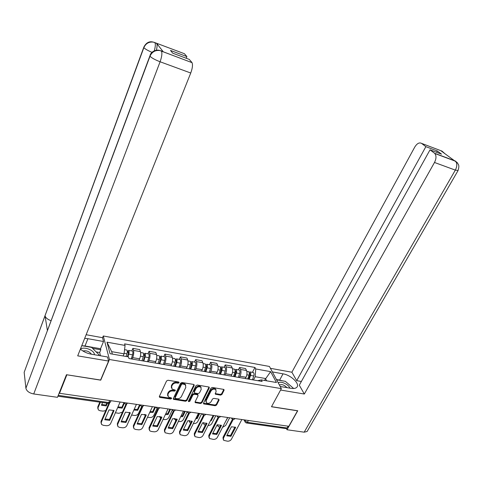 <?xml version="1.0" encoding="UTF-8"?>
<svg xmlns="http://www.w3.org/2000/svg" width="483" height="483" viewBox="0 0 483 483"><rect width="100%" height="100%" fill="white"/><g stroke="black" fill="none" stroke-linecap="round" stroke-linejoin="round"><path stroke-width="0.72" d="M179.096 382.711L178.68 381.999L167.987 380.26L166.569 380.96L159.372 396.41L159.988 397.412L170.614 399.012L171.592 398.529L171.495 397.974L168.326 396.978L167.891 394.436L168.489 393.162C169.461 391.538 170.958 390.795 172.974 390.934L174.345 391.152L175.323 390.662L175.22 390.095L172.087 389.105L171.622 386.503L172.232 385.211C173.21 383.574 174.713 382.832 176.736 382.977L178.112 383.2L179.096 382.711M220.586 395.124L221.945 394.448L224.064 390.27L223.925 389.443L212.345 387.463L210.968 388.151L203.536 403.088L203.663 403.879L215.219 405.732L216.565 405.056L219.089 400.081L218.57 399.115L213.812 398.372L212.454 399.049L211.204 401.536C209.845 403.335 208.27 403.782 206.47 402.876L206.126 400.763L211.029 390.934C212.363 389.141 213.933 388.676 215.738 389.552L216.118 391.749L215.291 393.391L215.43 394.206L220.586 395.124L220.29 394.43L221.643 393.754L223.828 389.383M66.811 374.772L100.736 380.163L109.442 359.503L281.348 388.64L271.476 406.752L297.534 410.816L288.81 426.29L59.512 393.289L59.391 392.534L58.268 395.36L108.766 402.562L110.583 401.753M66.829 374.88L59.512 393.289M194.22 385.44L193.653 384.432L182 382.536L180.594 383.23L173.325 398.523L173.457 399.308L185.502 401.258L186.879 400.57L194.22 385.44L194.009 384.565M197.324 385.023L209.145 387.052L209.29 387.879L201.87 402.834L200.505 403.516L195.241 402.605L195.108 401.814L198.084 395.752L197.529 394.768L194.287 394.261L192.904 394.949L189.819 401.282L188.551 401.627L188.461 401.077L195.935 385.718L197.324 385.023M102.547 337.774L103.284 335.975L269.429 366.458L281.348 388.64M288.128 426.187L287.113 427.98L285.942 428.59L246.668 423.011M138.983 360.252L139.611 358.833C140.644 356.146 140.921 353.749 140.432 351.636L133.525 350.404C133.996 352.53 133.713 354.933 132.68 357.631L132.058 359.056M133.525 350.404L132.897 348.37L131.781 350.948M140.432 351.636L139.78 349.607L132.897 348.37M147.943 353.816L149.072 351.268L149.754 353.29C150.267 355.403 150.008 357.788 148.963 360.451L148.329 361.858M155.115 363.029L155.749 361.628C156.8 358.978 157.053 356.599 156.522 354.492L155.816 352.475L149.072 351.268M163.773 356.623L164.92 354.105L165.651 356.116C166.212 358.217 165.965 360.578 164.914 363.21L164.274 364.605M170.922 365.752L171.562 364.363C172.618 361.743 172.86 359.388 172.28 357.299L171.531 355.289L164.92 354.105M179.29 359.37L180.455 356.889L181.228 358.887C181.831 360.976 181.602 363.319 180.539 365.921L179.893 367.297M186.408 368.414L187.06 367.05C188.122 364.46 188.346 362.123 187.73 360.046L186.927 358.048L180.455 356.889M194.498 362.069L195.675 359.612L196.496 361.604C197.142 363.675 196.925 365.999 195.856 368.571L195.204 369.93M201.586 371.029L202.244 369.676C203.319 367.116 203.524 364.804 202.866 362.739L202.021 360.753L195.675 359.612M209.411 364.713L210.594 362.286L211.463 364.267C212.146 366.325 211.946 368.626 210.872 371.173L210.208 372.514M216.469 373.594L217.133 372.254C218.213 369.724 218.407 367.43 217.706 365.377L216.819 363.403L210.594 362.286M224.027 367.303L225.229 364.906L226.135 366.875C226.859 368.921 226.672 371.204 225.585 373.721L224.921 375.05M231.055 376.106L231.725 374.784C232.818 372.278 232.993 370.008 232.257 367.968L231.333 365.999L225.229 364.906M238.367 369.845L239.574 367.472L240.522 369.435C241.283 371.469 241.114 373.727 240.021 376.221L239.345 377.531M245.364 378.569L246.04 377.259C247.139 374.784 247.296 372.532 246.529 370.503L245.563 368.547L239.574 367.472M123.135 355.959L124.059 353.81L111.676 351.648L112.334 354.087M266.664 380.815L265.463 378.503L255.199 376.71L255.73 368.958L270.631 371.644L276.439 382.512L261.321 379.892L262.118 381.455L128.955 358.525L128.466 356.883L110.046 353.695L106.984 342.181L125.067 345.436L124.059 353.81M255.73 368.958L254.964 367.466L124.608 343.872L125.067 345.436M109.442 359.503L103.284 335.975M264.442 380.435L270.631 371.644M255.199 376.71L253.497 379.97M252.428 372.339L254.964 367.466M261.321 379.892L257.626 380.682M106.984 342.181L111.676 351.648M178.825 382.035L177.853 382.494L176.476 382.27C174.454 382.125 172.956 382.868 171.978 384.504L172.232 385.211M171.399 387.873L171.374 385.79L171.978 384.504M167.661 395.752L167.643 393.717L168.241 392.45C169.213 390.825 170.704 390.089 172.721 390.222L174.091 390.439L175.045 389.992M159.33 396.531L170.366 398.3L171.314 397.871M173.276 398.65L185.237 400.546L186.613 399.858L193.949 384.74M182.52 383.913L181.542 384.402L175.148 397.805L175.244 398.36L176.995 398.716C178.982 398.843 180.461 398.107 181.433 396.513L185.816 387.384L185.339 384.74L182.52 383.913L182.254 383.206L181.276 383.695L181.542 384.402M175.1 397.956L174.894 397.092L181.276 383.695M185.78 385.247L185.074 384.039L183.697 383.442L183.963 384.148M182.254 383.206L183.697 383.442M195.054 401.959L200.228 402.81L201.592 402.128L209.067 386.998M197.867 394.889L197.257 394.062L194.015 393.554L192.632 394.243L189.547 400.57L189.819 401.282M188.485 401.023L189.547 400.57M201.206 389.407L200.813 387.203C198.966 386.291 197.366 386.744 196.013 388.58L194.299 392.093L194.86 393.09L198.102 393.597L199.485 392.914L201.206 389.407M201.127 387.541L200.53 386.509C198.688 385.591 197.088 386.044 195.736 387.879L196.013 388.58M194.22 392.347L194.021 391.393L195.736 387.879M215.225 393.567L220.29 394.43M216.034 389.853L215.442 388.857C213.643 387.982 212.073 388.441 210.733 390.24L211.029 390.934M205.915 401.886L205.843 400.057L210.733 390.24M203.482 403.239L214.929 405.026L216.275 404.356L218.859 399.212M127.397 356.695L128.351 353.598L128.345 351.805L127.76 352.294L127.5 351.425L128.719 350.404L132.107 351.002M127.917 356.786L128.738 354.136C129.209 352.342 129.203 351.099 128.719 350.404M131.261 358.917L132.535 354.8C133 353.013 132.994 351.775 132.505 351.075M102.565 402.55L101.412 405.225L106.266 405.907L107.419 403.239M127.258 352.21L128.52 352.427M100.386 402.236L98.001 407.809L98.303 409.886L100.035 410.731L103.024 411.136L105.717 410.604M126.117 356.478L126.938 353.822C127.409 352.029 127.403 350.785 126.926 350.084L126.528 350.018M106.84 403.154L106.049 404.989L106.266 405.907M101.702 404.549L106.049 404.989M97.826 408.57L97.795 406.885L98.001 407.809M99.818 402.158L97.795 406.885M113.475 410.296L109.466 419.431L105.052 419.027M101.062 423.126L101.032 421.411L108.874 403.323M109.695 420.391L114.018 410.556L109.043 409.868L104.739 419.745L109.695 420.391L109.466 419.431M109.659 402.997L101.243 422.377L101.545 424.472L103.314 425.312L106.369 425.704C108.343 425.795 109.756 425.094 110.619 423.591L120.128 402.013M143.24 360.982L144.652 356.454L144.616 354.679L144.012 355.156L143.735 354.293L144.991 353.29L148.281 353.876M143.783 361.079L145.063 356.991C145.528 355.216 145.504 353.985 144.991 353.29M147.502 361.719L148.782 357.643C149.247 355.874 149.217 354.643 148.704 353.948M124.282 403.359L122.157 408.135L117.665 407.604M143.614 355.083L144.809 355.295M115.389 412.778L118.903 413.309L122.471 412.065M142.02 360.771L143.3 356.683C143.765 354.908 143.747 353.677 143.234 352.976L142.823 352.904M123.859 402.852L121.921 407.223L122.157 408.135M117.967 406.915L121.921 407.223M159.203 363.729L160.622 359.249L160.561 357.486L159.939 357.957L159.644 357.112M159.77 363.832L161.05 359.787C161.515 358.036 161.479 356.81 160.936 356.116L159.644 357.094M163.417 364.454L164.697 360.427C165.156 358.676 165.12 357.456 164.57 356.762L164.135 356.683M140.118 405.092L137.74 410.321L133.869 410.031M159.631 357.903L160.773 358.108M129.607 412.476L129.516 413.043L129.281 412.361M131.599 415.042L134.467 415.434C136.327 415.537 137.685 414.861 138.536 413.418L141.785 406.306M158.044 363.53L159.324 359.485C159.788 357.728 159.752 356.508 159.215 355.814L158.786 355.736M139.575 404.808L137.48 409.415L137.74 410.321M134.202 409.306L137.48 409.415M81.802 345.689L84.996 345.997L87.924 338.704L84.682 338.378M80.377 349.149C83.474 351.727 87.194 353.429 91.535 354.238L107.528 356.973L108.59 361.061L77.697 355.856L190.743 73.018L160.096 61.77L33.725 393.959L57.483 397.316L66.461 374.717L100.597 380.036L108.59 361.061M87.924 338.704L103.519 341.511L102.523 337.702L86.143 334.713M100.494 355.772L99.685 352.524L100.814 349.801L100.542 348.72L103.519 341.511M153.932 42.256L184.421 53.716L186.891 56.602L186.233 58.262M33.725 393.959C29.264 393.047 26.656 391.139 25.901 388.254L149.869 55.974M50.975 320.688C47.563 319.408 45.577 317.76 45.028 315.743L24.168 372.327L25.901 388.254M24.168 372.327L143.735 47.419M152.024 52.357C147.78 50.54 145.057 48.97 143.862 47.63L45.028 315.743L47.425 330.668L150.002 56.197C151.97 51.91 155.236 50.021 159.788 50.516L192.029 62.651C192.91 64.825 192.482 68.278 190.743 73.018M186.891 56.602L170.505 50.431L172.763 53.202L189.294 59.409L191.872 62.428M162.258 51.27L163.103 51.59L156.74 43.47C157.289 44.714 157.174 46.966 156.401 50.22M84.996 345.997L100.542 348.72M100.814 349.801L92.573 348.364M99.685 352.524L96.147 351.914M154.312 50.8C155.375 46.887 155.604 44.219 154.995 42.812L156.613 43.265M153.34 42.124C149.41 40.995 146.271 42.595 143.916 46.917L143.862 47.63C145.763 43.458 148.921 41.623 153.34 42.124L154.868 42.607M280.182 386.472L291.05 388.332C293.797 388.767 295.723 388.41 296.828 387.275C300.317 383.991 290.989 375.019 283.02 373.836L272.358 371.916M280.587 390.035L304.332 394.031L299.297 385.211L430.033 149.833L434.483 153.226L455.3 160.99M301.368 381.485L296.701 380.658L291.883 372.224L414.764 147.061C417.028 143.427 419.298 142.207 421.581 143.391L425.867 146.663L296.701 380.658M270.42 368.312L291.883 372.224M304.332 394.031L434.495 162.469C436.372 158.653 436.463 155.653 434.766 153.467L434.483 153.226M307.411 430.963L307.091 431.512L304.181 432.176L287.023 429.749L286.449 428.632M430.033 149.833L441.516 154.143L437.29 150.962L425.867 146.663M443.05 152.332L442.132 151.215L440.967 150.774L457.498 162.964M287.023 429.749L297.739 410.749L271.524 406.668M437.29 150.962L436.554 152.278M291.255 386.394L288.381 383.931M282.277 380.791L279.633 380.109L283.02 373.836M276.463 379.553L279.633 380.109M444.402 153.214L441.987 151.107L421.581 143.391M94.427 354.733L94.348 354.033C93.654 349.825 83.293 346.233 80.486 349.245M81.76 345.683L91.613 347.41L99.106 354.848L98.623 355.452M98.84 355.488L99.106 354.848M91.438 354.22C89.301 351.419 86.451 350.338 82.901 350.984M289.872 388.127L289.577 387.475C287.771 383.852 279.965 380.719 278.299 382.965M276.596 379.801L285.332 381.329L293.253 388.103L293.157 388.519M286.993 387.638C284.239 384.891 281.77 384.021 279.579 385.023L279.476 385.156M129.746 412.536L125.677 421.574L121.384 421.194M117.411 425.3L117.363 423.537L126.069 403.993M125.924 422.528L130.313 412.802L125.435 412.132L121.07 421.888L125.924 422.528L125.677 421.574M126.848 403.764L117.604 424.497L117.9 426.604L119.591 427.395L122.579 427.775C124.517 427.866 125.918 427.171 126.788 425.686L136.435 404.362M145.691 414.728L141.561 423.669L137.383 423.313M133.429 427.425L133.368 425.62L142.177 406.342M141.833 424.617L146.277 415.006L141.501 414.348L137.075 423.996L141.833 424.617L141.561 423.669M142.956 406.191L133.628 426.574L133.93 428.693L135.542 429.435L138.47 429.81C140.372 429.894 141.754 429.206 142.63 427.739L152.411 406.656M174.846 366.428L176.265 361.99L176.186 360.246L175.546 360.704L175.341 360.161M175.438 366.525L176.718 362.528C177.176 360.795 177.128 359.581 176.561 358.887L175.311 359.678M179.006 367.14L180.286 363.156C180.751 361.423 180.69 360.209 180.117 359.521L179.67 359.437M155.52 407.103L153.02 412.464L149.766 412.355M175.329 360.668L176.41 360.855M145.039 414.499L145.099 416.014M147.508 417.221L149.736 417.523C151.559 417.62 152.9 416.956 153.757 415.525L157.108 408.358M173.747 366.235L175.027 362.232C175.486 360.493 175.438 359.28 174.87 358.585L174.429 358.507M154.862 407.012L152.743 411.564L153.02 412.464M150.122 411.588L152.743 411.564M144.906 415.235L144.64 414.396M190.175 369.066L191.594 364.677L191.497 362.944L190.845 363.397L190.719 363.089M190.785 369.169L192.071 365.214C192.53 363.5 192.463 362.292 191.872 361.604L190.658 362.25M194.287 369.773L195.573 365.824C196.032 364.116 195.959 362.914 195.361 362.22L194.891 362.135M170.535 409.264L168.006 414.565L165.373 414.583M190.707 363.373L191.733 363.554M160.157 416.533L160.525 418.556M163.103 419.353L164.709 419.57C166.502 419.667 167.83 419.002 168.688 417.59L172.238 410.176M189.131 368.885L190.411 364.925C190.87 363.204 190.809 362.002 190.217 361.308L189.753 361.23M169.853 409.167L167.71 413.671L168.006 414.565M165.76 413.768L167.71 413.671M159.994 417.366L159.704 416.455M205.203 371.65L206.627 367.315L206.513 365.595L205.788 365.927M205.836 371.759L207.116 367.847C207.575 366.15 207.497 364.955 206.875 364.26L205.698 364.798M209.266 372.351L210.552 368.451C211.005 366.754 210.926 365.559 210.298 364.87L209.815 364.786M185.261 411.383L182.707 416.63L180.684 416.72M205.782 366.029L206.76 366.199M174.967 418.568L175.709 420.892M178.39 421.442L179.398 421.581C181.161 421.671 182.471 421.013 183.335 419.618L187.156 411.812M204.212 371.481L205.492 367.563C205.951 365.86 205.873 364.665 205.257 363.977L204.78 363.892M184.56 411.287L182.387 415.736L182.707 416.63M181.107 415.857L182.387 415.736M174.792 419.449L174.484 418.532M161.316 416.877L157.126 425.728L153.069 425.396M149.126 429.508L149.054 427.66L157.977 408.624M157.422 426.67L161.926 417.167L157.241 416.521L152.755 426.054L157.422 426.67L157.126 425.728M158.744 408.546L149.338 428.608L149.633 430.739L151.173 431.434L154.047 431.802C155.912 431.887 157.283 431.204 158.158 429.749L168.066 408.914M176.633 418.984L172.389 427.745L168.44 427.431M164.516 431.542L164.437 429.665L173.463 410.846M172.703 428.681L177.261 419.286L172.673 418.652L168.132 428.077L172.703 428.681L172.389 427.745M174.23 410.834L164.733 430.607L165.029 432.738L169.316 433.752C171.145 433.837 172.503 433.16 173.385 431.724L183.407 411.118M191.654 421.049L187.356 429.719L183.516 429.429M179.604 433.541L179.513 431.627L188.648 413.007M187.688 430.649L192.294 421.357L187.796 420.741L183.202 430.057L187.688 430.649L187.356 429.719M189.414 413.062L179.833 432.563L180.123 434.7L184.289 435.672C186.088 435.744 187.428 435.074 188.316 433.662L198.453 413.285M219.934 374.192L221.359 369.893L221.226 368.191L220.568 368.571M220.586 374.301L221.872 370.431C222.331 368.746 222.234 367.563 221.594 366.875L220.441 367.315M223.949 374.88L225.235 371.016C225.694 369.338 225.597 368.155 224.945 367.466L224.45 367.376M199.714 413.466L197.13 418.652L195.724 418.773M189.475 420.615L189.831 422.601L190.652 423.072M193.375 423.488L193.81 423.549C195.543 423.639 196.841 422.987 197.71 421.605L201.634 413.744M218.992 374.029L220.278 370.147C220.737 368.469 220.64 367.279 220 366.591L219.511 366.5M198.99 413.363L196.792 417.765L197.13 418.652M196.183 417.849L196.792 417.765M189.312 421.496L188.992 420.615M206.38 423.072L202.033 431.657L198.296 431.385M194.401 435.491L194.299 433.547L203.548 415.114M202.383 432.581L207.038 423.392L202.625 422.788L197.988 432.001L202.383 432.581L202.033 431.657M204.303 415.229L194.637 434.477L194.921 436.62L198.972 437.55C200.741 437.622 202.069 436.958 202.957 435.557L213.196 415.404M234.388 376.68L235.813 372.429L235.656 370.733L235.064 370.98M235.052 376.794L236.338 372.961C236.791 371.294 236.688 370.117 236.024 369.429L234.895 369.797M238.354 377.362L239.64 373.534C240.093 371.874 239.985 370.702 239.314 370.014L238.801 369.924M213.891 415.507L211.282 420.633L210.491 420.735M203.699 422.667L204.08 424.575L205.341 425.125M208.07 425.499C209.731 425.529 210.98 424.883 211.814 423.555L215.78 415.778M233.494 376.523L234.774 372.689C235.233 371.016 235.124 369.839 234.46 369.157L233.959 369.066M203.56 423.5L203.228 422.703M210.956 419.818L211.282 420.633M220.822 425.058L216.432 433.559L212.792 433.311M208.916 437.405L208.807 435.437L218.159 417.173M216.801 434.477L221.498 425.39L217.175 424.792L212.484 433.909L216.801 434.477L216.432 433.559M218.914 417.342L209.163 436.36L209.435 438.504L213.377 439.391C215.11 439.464 216.426 438.805 217.32 437.417L227.662 417.487M248.558 379.119L249.983 374.911L249.814 373.232L249.27 373.383M249.24 379.233L250.526 375.442C250.979 373.794 250.864 372.628 250.176 371.94L249.065 372.248M252.476 379.795L253.762 376.009C254.215 374.361 254.094 373.196 253.4 372.514L252.881 372.417M227.807 417.511L225.006 422.613M217.646 424.72L218.062 426.507L219.771 427.099M222.518 427.401L225.658 425.469L229.66 417.777M247.707 378.974L248.999 375.176C249.445 373.522 249.331 372.357 248.642 371.668L248.129 371.578M217.543 425.463L217.217 424.786M234.992 427.008L230.554 435.425L227.016 435.195M223.152 439.276L223.037 437.29L232.498 419.178M230.94 436.336L235.686 427.346L231.442 426.761L226.708 435.781L230.94 436.336L230.554 435.425M233.247 419.407L223.406 438.208L223.677 440.351L227.511 441.196C229.214 441.269 230.518 440.617 231.417 439.246L241.85 419.528M244.603 419.926L244.935 420.669L247.374 422.317L287.113 427.98M245.279 420.023L244.935 420.669L245.147 422.19L246.258 422.951L247.374 422.317L248.359 420.464M232.257 367.968L226.135 366.875M217.706 365.377L211.463 364.267M202.866 362.739L196.496 361.604M187.73 360.046L181.228 358.887M172.28 357.299L165.651 356.116M156.522 354.492L149.754 353.29M246.529 370.503L240.522 369.435M246.04 377.259L240.021 376.221M231.725 374.784L225.585 373.721M217.133 372.254L210.872 371.173M202.244 369.676L195.856 368.571M187.06 367.05L180.539 365.921M171.562 364.363L164.914 363.21M155.749 361.628L148.963 360.451M139.611 358.833L132.68 357.631M124.807 402.683L127.464 403.07M127.627 403.094C126.371 404.325 125.151 404.283 123.962 402.967L123.666 402.52M141.175 405.044L143.777 405.418M157.21 407.35L159.758 407.718M172.92 409.608L175.42 409.97M188.322 411.824L190.767 412.18M203.409 413.997L205.812 414.342M218.207 416.129L220.562 416.467M232.715 418.218L235.022 418.55M143.922 405.436C142.702 406.656 141.501 406.62 140.318 405.334L140.01 404.875M159.891 407.737C158.696 408.938 157.518 408.908 156.341 407.658L156.021 407.175M175.534 409.989C174.369 411.172 173.204 411.154 172.039 409.928L171.713 409.433M190.87 412.192C189.728 413.363 188.581 413.351 187.422 412.156L187.084 411.649M205.897 414.354C204.78 415.507 203.651 415.501 202.504 414.336L202.154 413.816M220.634 416.479C219.542 417.614 218.425 417.614 217.284 416.473L216.933 415.941M235.088 418.556C234.014 419.679 232.909 419.685 231.774 418.562L231.417 418.03M109.653 400.504L108.766 402.562L107.884 403.305L57.924 396.211M176.476 382.27L176.736 382.977M171.374 385.79L171.622 386.503M174.091 390.439L174.345 391.152M172.721 390.222L172.974 390.934M168.241 392.45L168.489 393.162M167.643 393.717L167.891 394.436M170.366 398.3L170.614 399.012M159.752 396.694L159.988 397.412M177.853 382.494L178.112 383.2M186.613 399.858L186.879 400.57M185.237 400.546L185.502 401.258M173.663 398.795L173.916 399.513M174.894 397.092L175.148 397.805M209 387.179L209.29 387.879M201.592 402.128L201.87 402.834M200.228 402.81L200.505 403.516M195.392 402.079L195.663 402.786M197.257 394.062L197.529 394.768M194.015 393.554L194.287 394.261M192.632 394.243L192.904 394.949M194.021 391.393L194.299 392.093M215.527 393.675L215.823 394.37M205.843 400.057L206.126 400.763M218.793 399.381L219.089 400.081M216.275 404.356L216.565 405.056M214.929 405.026L215.219 405.732M203.802 403.347L204.08 404.054M223.762 389.576L224.064 390.27M221.643 393.754L221.945 394.448M128.738 354.136L132.535 354.8M124.119 353.327L126.938 353.822M101.243 422.377L101.032 421.411M145.063 356.991L148.782 357.643M140.42 356.176L143.3 356.683M161.05 359.787L164.697 360.427M156.564 359.002L159.324 359.485M163.103 51.59L161.153 50.89M161.388 51.017L161.527 51.24C162.276 53.402 161.799 56.909 160.096 61.77C154.965 59.771 151.602 57.912 150.002 56.197L150.074 55.418C151.149 50.926 157.482 49.308 159.788 50.516M160.344 50.637L161.31 50.92M304.181 432.176L455.33 170.119L434.495 162.469M458.101 170.475L455.33 170.119C457.214 166.375 457.286 163.417 455.535 161.237L455.24 160.99M117.604 424.497L117.363 423.537M133.628 426.574L133.368 425.62M176.718 362.528L180.286 363.156M172.377 361.767L175.027 362.232M192.071 365.214L195.573 365.824M187.869 364.478L190.411 364.925M207.116 367.847L210.552 368.451M203.059 367.134L205.492 367.563M149.338 428.608L149.054 427.66M164.733 430.607L164.437 429.665M179.833 432.563L179.513 431.627M220.562 368.632L221.486 368.795M221.872 370.431L225.235 371.016M217.948 369.743L220.278 370.147M194.637 434.477L194.299 433.547M235.058 371.179L235.927 371.336M236.338 372.961L239.64 373.534M232.54 372.296L234.774 372.689M209.163 436.36L208.807 435.437M249.27 373.679L250.097 373.83M250.526 375.442L253.762 376.009M246.855 374.802L248.999 375.176M223.406 438.208L223.037 437.29M111.036 400.703L110.414 402.14L108.162 403.353M244.748 421.321L244.09 419.854M159.312 396.603L159.511 397.201M173.252 398.735L173.457 399.308M185.074 384.039L185.339 384.74M195.029 402.067L195.241 402.605M197.674 394.243L197.952 394.949M188.406 401.246L188.551 401.627M200.53 386.509L200.813 387.203M215.207 393.681L215.43 394.206M215.442 388.857L215.738 389.552M203.458 403.353L203.663 403.879M124.56 349.668L126.926 350.084M140.619 352.518L143.234 352.976M160.936 356.116L164.57 356.762M156.727 355.373L159.215 355.814M153.455 42.148L156.74 43.47M159.909 50.54L192.029 62.651M434.766 153.467L455.535 161.237L457.214 162.614L458.415 164.552C459.091 165.657 458.947 167.698 457.993 170.674L307.091 431.512M441.311 151.028L442.398 151.445L444.595 153.485M176.561 358.887L180.117 359.521M172.503 358.169L174.87 358.585M191.872 361.604L195.361 362.22M187.965 360.91L190.217 361.308M206.875 364.26L210.298 364.87M203.12 363.596L205.257 363.977M221.594 366.875L224.945 367.466M217.978 366.229L220 366.591M236.024 369.429L239.314 370.014M232.546 368.813L234.46 369.157M250.176 371.94L253.4 372.514M246.831 371.349L248.642 371.668"/></g></svg>
